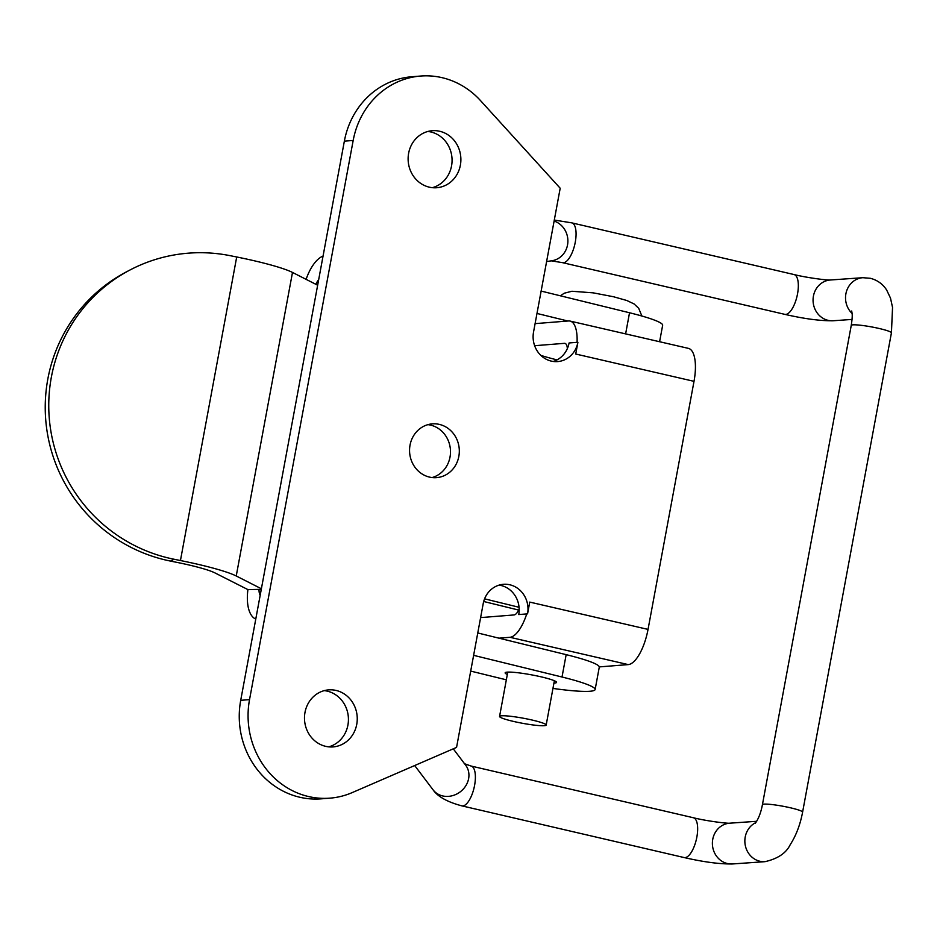 <?xml version="1.0" encoding="UTF-8"?>
<svg xmlns="http://www.w3.org/2000/svg" width="940" height="940" viewBox="0 0 940 940"><rect width="100%" height="100%" fill="white"/><g stroke="black" fill="none" stroke-linecap="round" stroke-linejoin="round"><path stroke-width="1.41" d="M410.04 445.125A26.966 24.863 85.4 0 0 436.583 477.638A26.966 24.863 85.4 0 0 458.838 456.382A26.966 24.863 85.4 0 0 432.294 423.87A26.966 24.863 85.4 0 0 410.04 445.125M427.923 424.645A26.966 24.863 -94.6 0 1 450.013 457.087A26.966 24.863 -94.6 0 1 432.13 477.555M427.853 131.471A28.6 26.379 -94.6 0 1 451.553 165.898A28.6 26.379 -94.6 0 1 432.329 187.683M460.377 165.193A28.6 26.379 -94.6 0 1 436.771 187.73A28.6 26.379 -94.6 0 1 408.63 153.243A28.6 26.379 -94.6 0 1 432.236 130.707A28.6 26.379 -94.6 0 1 460.377 165.193M324.218 690.63A28.6 26.379 -94.6 0 1 347.918 725.069A28.6 26.379 -94.6 0 1 328.695 746.854M356.742 724.364A28.6 26.379 -94.6 0 1 333.136 746.9A28.6 26.379 -94.6 0 1 304.995 712.414A28.6 26.379 -94.6 0 1 328.601 689.878A28.6 26.379 -94.6 0 1 356.742 724.364M648.036 629.4L529.749 602.093L527.563 613.855A24.522 22.607 85.4 0 0 503.44 584.304A24.522 22.607 85.4 0 0 483.207 603.621L456.558 747.406L352.241 792.584A81.721 75.365 -94.6 0 1 329.964 798.154A81.721 75.365 -94.6 0 1 249.535 699.618L353.181 140.448A81.721 75.365 -94.6 0 1 420.615 76.046A81.721 75.365 -94.6 0 1 480.493 100.58L560.193 188.235L533.544 332.02A24.522 22.607 85.4 0 0 557.667 361.583A24.522 22.607 85.4 0 0 577.9 342.266L575.726 354.028L694.014 381.335L648.036 629.4A34.921 12.972 103 0 1 628.249 664.604L599.285 666.907M577.9 342.266L577.078 342.325A34.921 12.972 -77 0 0 570.11 321.081A34.921 12.972 -77 0 0 568.582 320.963L535.095 323.63M527.563 613.855L518.739 614.56A24.522 22.607 85.4 0 0 499.07 585.127M329.964 798.154L321.139 798.847A81.721 75.365 -94.6 0 1 240.711 700.323L344.357 141.153A81.721 75.365 -94.6 0 1 411.791 76.751L420.615 76.046M553.225 361.454A24.522 22.607 85.4 0 0 569.076 342.959L577.078 342.325M498.964 638.178L509.95 637.297A34.921 12.972 -77 0 0 526.741 613.926M480.61 617.604L514.098 614.936A12.044 4.477 -77 0 0 519.162 608.838M567.349 348.599A12.044 4.477 -77 0 0 564.964 343.37A12.044 4.477 -77 0 0 564.435 343.335L565.457 343.57M570.11 321.081L688.409 348.376A34.921 12.972 103 0 1 694.014 381.335M534.637 345.709L564.435 343.335M557.044 359.891A65.377 7.085 10.5 0 1 540.841 355.39M501.42 715.798A23.7 2.562 -169.5 0 0 499.563 716.421A23.7 2.562 -169.5 0 0 517.964 722.402A23.7 2.562 -169.5 0 0 544.295 725.692A23.7 2.562 -169.5 0 0 546.163 725.069A23.7 2.562 -169.5 0 0 527.751 719.088A23.7 2.562 -169.5 0 0 501.42 715.798M507.33 674.462A26.156 2.832 10.5 0 1 505.144 672.84A26.156 2.832 10.5 0 1 508.364 672.088A26.156 2.832 10.5 0 1 537.539 676.048A26.156 2.832 10.5 0 1 556.562 682.37A26.156 2.832 10.5 0 1 553.942 683.11M473.619 655.345L562.014 677.011A65.377 7.085 10.5 0 1 595.138 689.525A65.377 7.085 10.5 0 1 587.089 691.394A65.377 7.085 10.5 0 1 552.955 688.421M477.767 632.973L566.162 654.651A65.377 7.085 10.5 0 1 599.285 667.153L595.138 689.525M255.774 619.072A34.921 16.215 103.8 0 1 247.913 589.603L214.954 572.918A49.033 5.311 -169.5 0 0 176.92 562.379L170.516 561.086L174.041 559.241A155.276 152.915 -117.6 0 1 50.525 428.981A155.276 152.915 -117.6 0 1 130.178 269.897A155.276 152.915 -117.6 0 1 230.3 255.704L236.704 256.984A71.922 7.79 10.5 0 1 292.493 272.436L317.649 285.22M484.582 598.839L519.068 607.287M260.168 595.373A12.044 5.593 103.8 0 1 259.017 589.392L261.179 589.921M306.111 279.356A34.921 16.215 103.8 0 1 323.055 256.068M315.875 284.315A12.044 5.593 103.8 0 1 318.66 279.767M483.689 601.494L518.621 610.06M247.913 589.603L259.017 589.392M506.355 679.784A65.377 7.085 10.5 0 1 499.692 678.198L470.693 671.09M659.598 341.737L662.653 325.264A65.377 7.085 -169.5 0 0 629.53 312.762L541.135 291.083M567.878 321.022L536.987 313.455M174.041 559.241L180.445 560.534A71.922 7.79 10.5 0 1 236.234 575.985L261.391 588.769M170.516 561.086A155.276 152.915 -117.6 0 1 47 430.826A155.276 152.915 -117.6 0 1 126.653 271.742L130.178 269.897M353.181 140.448L344.357 141.153M249.535 699.618L240.711 700.323M509.95 637.297L628.249 664.604M562.014 677.011L566.162 654.651M629.53 312.762L625.617 333.888M292.493 272.436L236.234 575.985M236.704 256.984L180.445 560.534M551.157 260.827L562.519 262.659A20.433 7.826 -76.9 0 0 573.788 248.184A20.433 7.826 -76.9 0 0 575.268 242.191A20.433 7.826 -76.9 0 0 571.779 222.862L794.042 274.55C807.542 277.946 828.786 280.473 830.384 279.991L862.838 277.7A20.433 18.741 -94 0 0 845.894 293.809A20.433 18.741 -94 0 0 852.098 313.455M546.598 261.555L551.933 260.744A20.433 18.988 -98.6 0 0 566.938 247.349A20.433 18.988 -98.6 0 0 554.106 221.053M562.519 262.659L784.794 314.348A20.433 7.826 -76.9 0 0 797.531 293.879A20.433 7.826 -76.9 0 0 794.042 274.55M784.794 314.348C804.346 318.836 820.491 320.975 833.251 320.752A20.433 18.741 -94 0 1 813.429 296.1A20.433 18.741 -94 0 1 830.373 279.991M755.877 822.57A20.433 18.741 86 0 0 745.22 837A20.433 18.741 86 0 0 759.896 861.252A20.433 18.741 86 0 0 765.043 861.663C777.744 858.749 786.11 853.132 790.152 844.813C796.121 835.495 800.269 824.603 802.596 812.136A20.433 2.209 10.5 0 0 790.622 807.836A20.433 2.209 10.5 0 0 775.7 805.039A20.433 2.209 10.5 0 0 762.422 804.687L851.252 325.393A20.433 2.209 10.5 0 1 864.53 325.757A20.433 2.209 10.5 0 1 879.452 328.554A20.433 2.209 10.5 0 1 891.425 332.842L892.542 307.427L890.497 298.121L886.678 290.061C882.813 284.033 877.384 280.12 870.381 278.299L862.838 277.7M453.268 748.827L465.641 765.16A20.433 18.013 142.9 0 1 468.907 776.275A20.433 18.013 142.9 0 1 444.232 796.227A20.433 18.013 142.9 0 1 433.058 789.823C437.711 796.627 447.299 801.973 461.846 805.862L684.12 857.55C703.672 862.039 719.817 864.166 732.577 863.954L765.043 861.663M464.149 763.597L471.105 766.053A20.433 7.826 103.1 0 1 475.323 779.448A20.433 7.826 103.1 0 1 474.582 785.382A20.433 7.826 103.1 0 1 461.846 805.862M471.105 766.053L693.368 817.741A20.433 7.826 103.1 0 1 696.857 837.07A20.433 7.826 103.1 0 1 684.12 857.55M693.368 817.741C706.868 821.137 728.112 823.663 729.698 823.193A20.433 18.741 86 0 0 712.755 839.291A20.433 18.741 86 0 0 732.577 863.954M560.369 295.806L564.259 293.209L571.931 291.259L593.163 292.845L613.514 296.746L626.78 300.483L634.065 303.937L638.707 308.32L641.867 316.016M499.563 716.421L507.764 672.112M546.163 725.069L554.377 680.748M762.422 804.687C760.954 812.536 758.545 818.811 755.161 823.487M833.251 320.752L852.051 319.424M414.681 765.548L433.058 789.823M802.596 812.136L891.425 332.842M729.698 823.193L756.688 821.29M851.711 310.999C851.899 313.243 853.015 313.748 851.252 325.393M554.295 220.054L571.779 222.862"/></g></svg>
